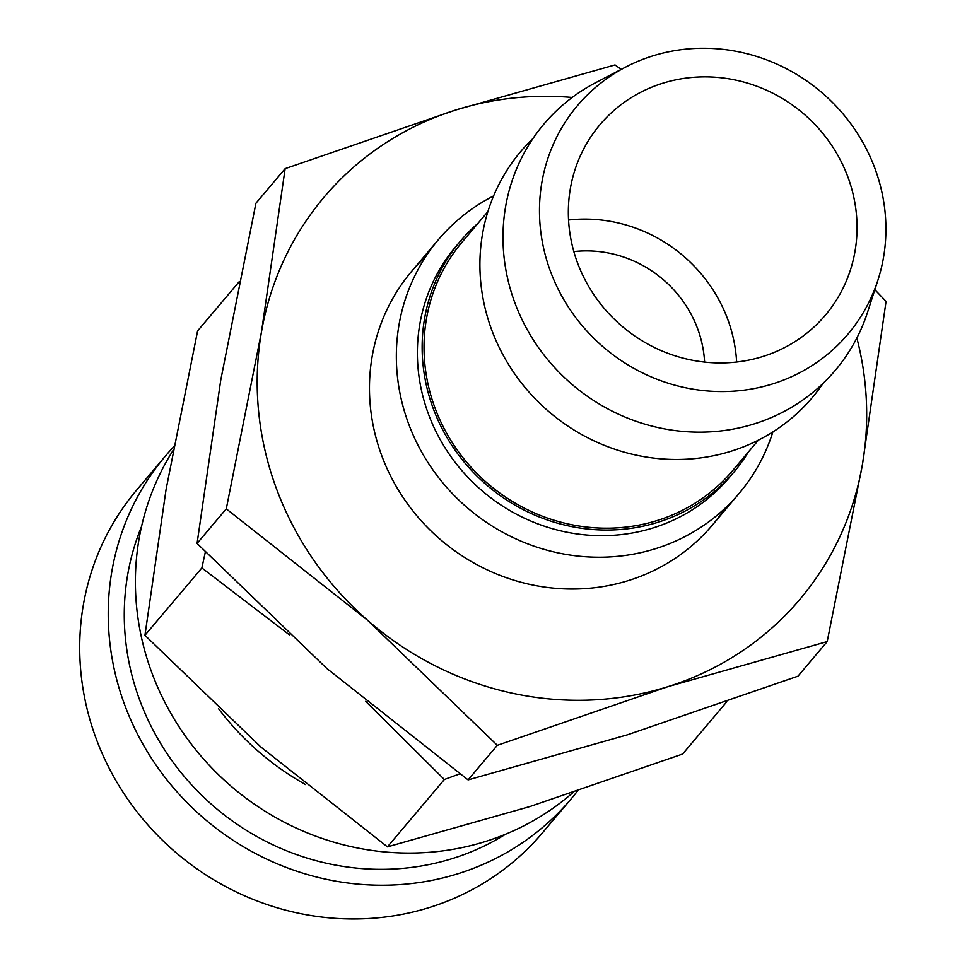 <?xml version="1.0" encoding="UTF-8"?>
<svg xmlns="http://www.w3.org/2000/svg" width="967" height="967" viewBox="0 0 967 967"><rect width="100%" height="100%" fill="white"/><g stroke="black" fill="none" stroke-linecap="round" stroke-linejoin="round"><path stroke-width="1.45" d="M173.117 450.368A265.599 251.553 40.2 0 0 151.638 672.174A265.599 251.553 40.2 0 0 572.899 792.626M141.533 526.532A249.196 236.021 40.2 0 0 139.514 699.6A249.196 236.021 40.2 0 0 505.632 834.207M173.818 446.645A265.599 251.553 40.2 0 0 165.2 456.303L136.673 490.051A265.599 251.553 40.2 0 0 95.951 738.075A265.599 251.553 40.2 0 0 298.211 913.15A265.599 251.553 40.2 0 0 542.402 832.913L570.917 799.165A265.599 251.553 40.2 0 0 577.42 791.115M165.2 456.303A265.599 251.553 40.2 0 0 124.477 704.327A265.599 251.553 40.2 0 0 326.737 879.402A265.599 251.553 40.2 0 0 570.917 799.165M625.879 66.965L596.071 82.461A190.753 180.672 40.2 0 0 514.662 302.236A190.753 180.672 40.2 0 0 694.403 432.092A190.753 180.672 40.2 0 0 867.653 311.954L877.976 279.995A177.07 167.702 40.2 0 0 875.087 168.838A177.07 167.702 40.2 0 0 625.879 66.965A177.07 167.702 40.2 0 0 550.308 270.965A177.07 167.702 40.2 0 0 717.151 391.502A177.07 167.702 40.2 0 0 877.976 279.995M533.083 138.366A190.753 180.672 40.2 0 0 491.574 329.554A190.753 180.672 40.2 0 0 646.004 457.004A190.753 180.672 40.2 0 0 823.038 383.403M487.9 211.592L462.008 242.233A177.07 167.702 40.2 0 0 434.86 407.578A177.07 167.702 40.2 0 0 569.696 524.295A177.07 167.702 40.2 0 0 732.49 470.796L758.382 440.166M478.012 223.28A178.992 169.527 40.2 0 0 460.534 240.988L455.783 246.609A178.992 169.527 40.2 0 0 428.333 413.755A178.992 169.527 40.2 0 0 564.643 531.741A178.992 169.527 40.2 0 0 729.203 477.674L733.965 472.041A178.992 169.527 40.2 0 0 748.506 451.855M460.534 240.988A178.992 169.527 40.2 0 0 433.095 408.134A178.992 169.527 40.2 0 0 569.406 526.121A178.992 169.527 40.2 0 0 733.965 472.041M493.605 195.914A196.736 186.341 40.2 0 0 438.547 239.502A196.736 186.341 40.2 0 0 408.388 423.22A196.736 186.341 40.2 0 0 558.213 552.906A196.736 186.341 40.2 0 0 739.09 493.472A196.736 186.341 40.2 0 0 772.887 431.923M205.33 552.048L201.861 567.931L289.387 634.823M726.821 701.716L682.605 754.055L529.868 806.563L387.441 846.862L261.042 747.177L144.941 635.283L166.119 489.193L197.606 330.895L239.345 281.506M736.636 362.045A147.552 139.756 40.2 0 0 727.825 319.593A147.552 139.756 40.2 0 0 568.548 220.005M577.372 262.456A147.552 139.756 -139.8 0 1 599.987 124.658A147.552 139.756 -139.8 0 1 735.645 80.092A147.552 139.756 -139.8 0 1 848.023 177.348A147.552 139.756 -139.8 0 1 825.395 315.133A147.552 139.756 -139.8 0 1 689.737 359.712A147.552 139.756 -139.8 0 1 577.372 262.456M704.605 362.093A114.759 108.691 40.2 0 0 697.751 329.046A114.759 108.691 40.2 0 0 573.842 251.589M365.671 701.353L444.361 779.511L459.772 773.866M387.441 846.862L444.361 779.511M144.941 635.283L201.861 567.931M218.469 708.593A265.599 251.553 40.2 0 0 305.632 784.6M426.048 256.207A196.736 186.341 40.2 0 0 381.506 455.034A196.736 186.341 40.2 0 0 542.016 586.691A196.736 186.341 40.2 0 0 724.706 508.582M621.201 69.394L615.024 64.922L455.856 109.972L285.144 168.645L261.477 331.935L226.29 508.847L367.569 620.258L497.316 745.315L668.016 686.63L827.196 641.592L862.395 464.68L886.062 301.39L874.845 289.701M572.198 97.449A311.507 295.032 40.2 0 0 455.856 109.972A311.507 295.032 40.2 0 0 261.477 331.935A311.507 295.032 40.2 0 0 276.248 488.13A311.507 295.032 40.2 0 0 367.569 620.258A311.507 295.032 40.2 0 0 668.016 686.63A311.507 295.032 40.2 0 0 862.395 464.68A311.507 295.032 40.2 0 0 856.859 338.003M827.196 641.592L797.98 676.175L627.281 734.847L468.101 779.898L326.822 668.475L197.075 543.43L220.742 380.152L255.929 203.227L285.144 168.645M468.101 779.898L497.316 745.315M197.075 543.43L226.29 508.847M411.664 271.316L438.547 239.502M712.208 525.286L739.09 493.472"/></g></svg>
